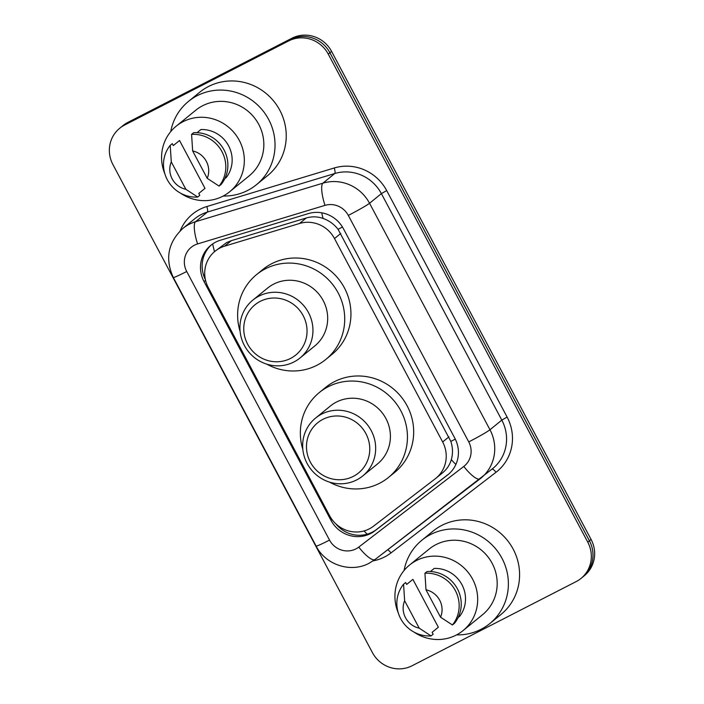 <?xml version="1.0" encoding="UTF-8"?>
<svg xmlns="http://www.w3.org/2000/svg" width="704" height="704" viewBox="0 0 704 704"><rect width="100%" height="100%" fill="white"/><g stroke="black" fill="none" stroke-linecap="round" stroke-linejoin="round"><path stroke-width="1.06" d="M442.006 473.273C446.635 469.656 449.742 465.106 451.317 459.624C453.006 453.693 452.857 447.621 450.85 441.417L338.07 229.31C334.03 224.162 329.041 220.546 323.092 218.451C317.574 216.489 311.969 216.339 306.266 217.994L231.317 240.671L226.618 242.59L215.046 251.231A29.867 28.767 -129.2 0 0 208.278 287.531L329.604 515.715A29.867 28.767 -129.2 0 0 373.481 526.214L435.257 478.773A29.867 28.767 -129.2 0 0 435.89 478.271A29.867 28.767 -129.2 0 0 442.658 441.971L334.497 238.559A29.867 28.767 -129.2 0 0 299.526 223.485L224.576 246.171A29.867 28.767 -129.2 0 0 219.912 248.054A29.867 28.767 -129.2 0 0 215.046 251.231M215.688 242.123A29.867 28.767 -129.2 0 0 210.822 245.309A29.867 28.767 -129.2 0 0 204.054 281.6L330.994 520.344A29.867 28.767 -129.2 0 0 374.871 530.842L447.462 475.094A29.867 28.767 -129.2 0 0 448.087 474.593A29.867 28.767 -129.2 0 0 454.854 438.293L343.394 228.659A29.867 28.767 -129.2 0 0 308.414 213.585L220.352 240.24A29.867 28.767 -129.2 0 0 215.688 242.123M205.366 279.585A29.867 28.767 50.8 0 1 211.666 244.64M288.631 40.938A29.867 28.767 50.8 0 1 328.266 54.12L587.761 542.142A29.867 28.767 50.8 0 1 580.994 578.442A29.867 28.767 50.8 0 1 576.118 581.618L412.051 665.773A29.867 28.767 50.8 0 1 372.407 652.59L112.922 164.569A29.867 28.767 50.8 0 1 119.689 128.269A29.867 28.767 50.8 0 1 124.555 125.083L288.631 40.938L290.294 39.582A29.867 28.767 50.8 0 1 329.93 52.765L589.415 540.786A29.867 28.767 50.8 0 1 582.648 577.086A29.867 28.767 50.8 0 0 589.415 540.786L329.93 52.765A29.867 28.767 50.8 0 0 290.294 39.582L126.218 123.728L290.294 39.582L291.949 38.227A29.867 28.767 50.8 0 1 331.593 51.41L591.078 539.431A29.867 28.767 50.8 0 1 584.311 575.731L580.994 578.442M291.949 38.227L127.882 122.382A29.867 28.767 50.8 0 0 123.006 125.558L121.352 126.914A29.867 28.767 50.8 0 1 126.218 123.728A29.867 28.767 50.8 0 0 121.352 126.914L119.689 128.269M448.897 473.915L376.526 529.487A29.867 28.767 50.8 0 1 335.878 523.882M170.738 131.604A53.759 51.779 50.8 0 1 188.496 101.385A53.759 51.779 50.8 0 1 197.252 95.656A53.759 51.779 50.8 0 1 265.822 114.717A53.759 51.779 50.8 0 1 256.423 184.721A53.759 51.779 50.8 0 1 247.658 190.45A53.759 51.779 50.8 0 1 223.247 196.02M188.496 101.385L199.698 92.25A53.759 51.779 50.8 0 1 208.463 86.522A53.759 51.779 50.8 0 1 277.024 105.582A53.759 51.779 50.8 0 1 267.634 175.586L256.423 184.721M164.877 173.87A42.31 40.753 50.8 0 1 176.22 126.157A42.31 40.753 50.8 0 1 183.119 121.651A42.31 40.753 50.8 0 1 237.081 136.655A42.31 40.753 50.8 0 1 229.68 191.752A42.31 40.753 50.8 0 1 222.79 196.258A42.31 40.753 50.8 0 1 180.664 193.239M176.22 126.157L195.73 110.255A42.31 40.753 50.8 0 1 202.62 105.75A42.31 40.753 50.8 0 1 256.59 120.754A42.31 40.753 50.8 0 1 249.19 175.85L229.68 191.752M224.796 178.693L226.362 177.408A29.867 28.767 50.8 0 0 228.589 145.807A29.867 28.767 50.8 0 0 200.904 129.536L197.067 132.669M192.65 150.938A19.914 19.175 50.8 0 1 207.222 178.341L192.65 150.938L191.585 134.385A31.856 30.686 50.8 0 1 221.998 151.694A31.856 30.686 50.8 0 1 219.076 186.094L221.153 184.404A31.856 30.686 50.8 0 0 224.074 150.005A31.856 30.686 50.8 0 0 193.662 132.695L191.585 134.385M207.222 178.341L219.076 186.094M173.316 145.57L179.538 140.492L204.996 188.373L198.774 193.442L199.795 195.36L197.718 197.05A31.856 30.686 50.8 0 1 167.306 179.74A31.856 30.686 50.8 0 1 170.218 145.341L172.295 143.651L173.316 145.57M185.856 189.297A19.914 19.175 50.8 0 1 171.283 161.894L185.856 189.297L197.718 197.05M171.283 161.894L170.218 145.341M290.567 358.415A32.358 31.161 50.8 0 1 247.623 344.133A32.358 31.161 50.8 0 1 260.234 301.365A32.358 31.161 50.8 0 1 303.169 315.647A32.358 31.161 50.8 0 1 290.567 358.415M293.938 361.962A37.33 35.957 50.8 0 1 246.321 348.726A37.33 35.957 50.8 0 1 252.85 300.106A37.33 35.957 50.8 0 1 258.931 296.129A37.33 35.957 50.8 0 1 306.548 309.364A37.33 35.957 50.8 0 1 300.027 357.984A37.33 35.957 50.8 0 1 293.938 361.962M300.027 357.984L314.758 345.972A37.33 35.957 -129.2 0 0 321.279 297.361A37.33 35.957 -129.2 0 0 273.671 284.117A37.33 35.957 -129.2 0 0 267.582 288.094L252.85 300.106M240.108 331.399A54.754 52.738 50.8 0 1 256.573 274.595A54.754 52.738 50.8 0 1 265.505 268.761A54.754 52.738 50.8 0 1 335.333 288.174A54.754 52.738 50.8 0 1 325.767 359.48A54.754 52.738 50.8 0 1 316.835 365.314A54.754 52.738 50.8 0 1 266.807 364.153M256.573 274.595L262.803 269.518A54.754 52.738 50.8 0 1 271.726 263.683A54.754 52.738 50.8 0 1 341.563 283.096A54.754 52.738 50.8 0 1 331.989 354.402L325.767 359.48M353.294 476.388A32.358 31.161 50.8 0 1 310.35 462.106A32.358 31.161 50.8 0 1 322.951 419.329A32.358 31.161 50.8 0 1 365.895 433.611A32.358 31.161 50.8 0 1 353.294 476.388M356.664 479.926A37.33 35.957 50.8 0 1 309.047 466.69A37.33 35.957 50.8 0 1 315.577 418.079A37.33 35.957 50.8 0 1 321.658 414.102A37.33 35.957 50.8 0 1 369.274 427.337A37.33 35.957 50.8 0 1 362.745 475.948A37.33 35.957 50.8 0 1 356.664 479.926M362.745 475.948L377.485 463.945A37.33 35.957 -129.2 0 0 384.006 415.325A37.33 35.957 -129.2 0 0 336.389 402.09A37.33 35.957 -129.2 0 0 330.308 406.067L315.577 418.079M302.834 449.363A54.754 52.738 50.8 0 1 319.299 392.559A54.754 52.738 50.8 0 1 328.222 386.725A54.754 52.738 50.8 0 1 398.059 406.146A54.754 52.738 50.8 0 1 388.494 477.444A54.754 52.738 50.8 0 1 379.562 483.278A54.754 52.738 50.8 0 1 329.534 482.117M319.299 392.559L325.521 387.49A54.754 52.738 50.8 0 1 334.453 381.656A54.754 52.738 50.8 0 1 404.29 401.069A54.754 52.738 50.8 0 1 394.715 472.375L388.494 477.444M404.087 570.478A53.759 51.779 50.8 0 1 421.846 540.25A53.759 51.779 50.8 0 1 430.61 534.521A53.759 51.779 50.8 0 1 499.171 553.582A53.759 51.779 50.8 0 1 489.773 623.594A53.759 51.779 50.8 0 1 481.008 629.323A53.759 51.779 50.8 0 1 456.597 634.885M421.846 540.25L433.048 531.115A53.759 51.779 50.8 0 1 441.813 525.386A53.759 51.779 50.8 0 1 510.382 544.456A53.759 51.779 50.8 0 1 500.984 614.46L489.773 623.594M398.226 612.735A42.31 40.753 50.8 0 1 409.57 565.022A42.31 40.753 50.8 0 1 416.469 560.516A42.31 40.753 50.8 0 1 470.43 575.52A42.31 40.753 50.8 0 1 463.038 630.617A42.31 40.753 50.8 0 1 456.139 635.122A42.31 40.753 50.8 0 1 414.014 632.104M409.57 565.022L429.079 549.129A42.31 40.753 50.8 0 1 435.978 544.614A42.31 40.753 50.8 0 1 489.94 559.618A42.31 40.753 50.8 0 1 482.539 614.715L463.038 630.617M458.146 617.558L459.712 616.282A29.867 28.767 50.8 0 0 461.938 584.672A29.867 28.767 50.8 0 0 434.254 568.41L430.417 571.534M425.999 589.802A19.914 19.175 50.8 0 1 440.572 617.214L425.999 589.802L424.934 573.25A31.856 30.686 50.8 0 1 455.347 590.559A31.856 30.686 50.8 0 1 452.434 624.967L454.502 623.278A31.856 30.686 50.8 0 0 457.424 588.87A31.856 30.686 50.8 0 0 427.011 571.56L424.934 573.25M440.572 617.214L452.434 624.967M406.666 584.434L412.896 579.366L438.346 627.238L432.124 632.315L433.145 634.234L431.068 635.923A31.856 30.686 50.8 0 1 400.655 618.614A31.856 30.686 50.8 0 1 403.568 584.214L405.645 582.516L406.666 584.434M419.214 628.17A19.914 19.175 50.8 0 1 404.642 600.758L419.214 628.17L431.068 635.923M404.642 600.758L403.568 584.214M231.317 240.671L224.576 246.171M367.224 534.169A29.867 8.026 -127.5 0 1 364.03 530.939M204.741 274.789A29.867 1.619 152 0 1 203.623 275.334M342.452 227.014A29.867 1.619 152 0 1 338.07 229.31M323.092 218.451A29.867 7.471 -106.8 0 1 321.728 212.81M455.277 439.102A29.867 1.619 152 0 1 450.85 441.417M214.509 251.68A29.867 7.471 -106.8 0 1 212.687 243.91M455.875 464.464A29.867 8.026 -127.5 0 1 451.317 459.624M306.266 217.994L299.526 223.485M340.736 233.473L334.497 238.559M448.897 436.885L442.658 441.971M205.55 280.386L204.054 281.6M194.471 245.177A19.914 19.175 -129.2 0 0 186.718 271.498L329.525 540.091A19.914 19.175 -129.2 0 0 355.951 548.874A19.914 19.175 -129.2 0 0 358.776 547.087L463.804 466.435A19.914 19.175 -129.2 0 0 468.741 441.901L348.313 215.406A19.914 19.175 -129.2 0 0 324.993 205.366L197.586 243.927A19.914 19.175 -129.2 0 0 194.471 245.177M182.802 228.483A39.82 38.359 50.8 0 1 189.288 224.242A39.82 38.359 50.8 0 1 195.51 221.734L207.337 212.089A39.82 38.359 -129.2 0 0 201.115 214.597A39.82 38.359 -129.2 0 0 194.63 218.838L182.802 228.483C168.018 242.414 164.85 258.738 173.29 277.464A19.914 1.074 -28 0 0 186.718 271.498M480.049 478.861L375.091 559.469A19.914 5.35 -127.5 0 1 375.056 559.495A19.914 5.35 -127.5 0 1 358.776 547.087M180.215 230.789A44.801 43.146 50.8 0 1 199.822 209.361A44.801 43.146 50.8 0 1 206.818 206.536L334.233 167.983A44.801 43.146 50.8 0 1 386.69 190.582L507.118 417.076A44.801 43.146 50.8 0 1 496.021 472.27L390.993 552.922A44.801 43.146 50.8 0 1 373.146 560.868M328.266 54.12L331.593 51.41M124.555 125.083L127.882 122.382M587.761 542.142L591.078 539.431M197.586 243.927A19.914 4.981 -106.8 0 1 195.51 221.734L322.925 183.172L334.752 173.527L207.337 212.089A4.981 1.241 73.2 0 0 206.818 206.536M324.993 205.366A19.914 4.981 -106.8 0 1 322.925 183.172A39.82 38.359 50.8 0 1 369.547 203.262L381.383 193.618A39.82 38.359 -129.2 0 0 334.752 173.527A4.981 1.241 73.2 0 0 334.233 167.983M348.313 215.406A19.914 1.074 -28 0 0 369.547 203.262L489.975 429.748L501.811 420.112L381.383 193.618L386.69 190.582M468.741 441.901A19.914 1.074 -28 0 0 489.975 429.748A39.82 38.359 50.8 0 1 480.955 478.148A39.82 38.359 50.8 0 1 480.119 478.817A19.914 5.35 -127.5 0 1 480.084 478.843A19.914 5.35 -127.5 0 1 463.804 466.435M173.29 277.464L316.096 546.049C325.512 564.898 350.812 573.214 369.186 563.209L375.056 559.495L492.782 468.512A39.82 38.359 -129.2 0 0 501.811 420.112L507.118 417.076M496.021 472.27A4.981 1.338 52.5 0 0 492.034 469.119M390.993 552.922A4.981 1.338 52.5 0 0 387.631 549.842M316.096 546.049A19.914 1.074 -28 0 0 329.525 540.091M448.703 474.074L447.462 475.094M376.526 529.487L374.871 530.842M331.998 519.526L330.994 520.344M442.631 472.78L435.89 478.271"/></g></svg>
